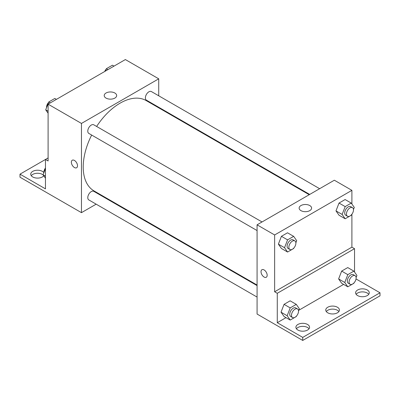 <?xml version="1.0" encoding="UTF-8"?>
<svg xmlns="http://www.w3.org/2000/svg" width="400" height="400" viewBox="0 0 400 400"><rect width="100%" height="100%" fill="white"/><g stroke="black" fill="none" stroke-linecap="round" stroke-linejoin="round"><path stroke-width="0.6" d="M48.1 157.94L45.465 159.46L45.465 188.865L20 174.165L45.465 159.46L48.1 160.98L48.1 104.17L125.365 59.56L158.73 78.825L158.73 95.8M72.265 160.225A4.345 2.51 -120 0 0 71.6 163.71A4.345 2.51 -120 0 0 74.44 167.54A4.345 2.51 60 0 1 71.6 163.71A4.345 2.51 60 0 1 72.265 160.225A4.345 2.51 60 0 1 76.61 162.735A4.345 2.51 60 0 1 76.61 167.755A4.345 2.51 60 0 1 74.44 167.54A4.345 2.51 -120 0 0 76.615 167.755M20 174.165L20 177.205L81.465 212.66L81.465 123.435L48.1 104.17M262.04 221.955L93.78 124.81A4.965 2.87 120 0 0 89.955 126.145A4.965 2.87 120 0 0 87.785 131.14A4.965 2.87 120 0 0 88.815 133.415L257.075 230.56M257.075 285.6L93.78 191.325A4.965 2.87 120 0 0 89.955 192.655A4.965 2.87 120 0 0 87.785 197.65A4.965 2.87 120 0 0 88.815 199.925L257.075 297.07M106.58 198.16L106.1 198.435M96.165 204.17L81.465 212.66M158.73 107.27L158.73 107.825M81.465 123.435L158.73 78.825M319.64 188.7L151.38 91.555A4.965 2.87 120 0 0 147.555 92.89A4.965 2.87 120 0 0 145.385 97.885A4.965 2.87 120 0 0 146.415 100.16L309.705 194.435M309.225 194.715L146.175 100.575A52.155 30.11 120 0 0 96.625 126.455M91.655 135.055A52.155 30.11 120 0 0 83.22 167.035A52.155 30.11 120 0 0 94.02 190.91L257.075 285.045M114.845 93.01A6.23 3.595 180 0 1 116.67 95.555A6.23 3.595 180 0 1 110.44 99.15A6.23 3.595 180 0 1 104.21 95.555A6.23 3.595 180 0 1 108.055 92.23A6.23 3.595 180 0 1 114.845 93.01M31.26 175.685A6.83 3.945 180 0 1 42.39 174.415A6.83 3.945 180 0 1 43.18 174.965M43.77 175.805A6.83 3.945 180 0 1 36.105 178.015A6.83 3.945 180 0 1 30.73 174.165A6.83 3.945 180 0 1 34.945 170.52A6.83 3.945 180 0 1 42.39 171.375A6.83 3.945 180 0 1 43.89 172.685A4.965 2.87 120 0 1 43.885 172.305A4.965 2.87 120 0 1 45.465 168.005M351.9 214.22L351.9 247.16L274.635 291.77L277.27 293.295L277.27 322.695L302.73 337.395L302.73 340.44L257.075 314.045L257.075 224.825L334.34 180.215L351.9 190.35L351.9 204.015M264.1 277.04A4.345 2.51 60 0 1 261.26 273.21A4.345 2.51 60 0 1 261.925 269.725A4.345 2.51 60 0 1 266.27 272.235A4.345 2.51 60 0 1 266.27 277.255A4.345 2.51 60 0 1 264.1 277.04M274.635 291.77L274.635 234.96L257.075 224.825M335.985 210.895L339.025 215.225L335.985 210.895L339.025 203.055L335.985 210.895L342.13 214.445L345.175 206.605L351.255 203.095L354.3 207.42L353.47 209.56M345.11 199.545L339.025 203.055L345.11 199.545L351.255 203.095M278.385 244.15L281.425 248.48L278.385 244.15L281.425 236.31L278.385 244.15L284.53 247.7L287.575 239.86L293.655 236.35L296.7 240.675L295.87 242.815M287.51 232.8L281.425 236.31L287.51 232.8L293.655 236.35M274.635 234.96L351.9 190.35M309.77 205.55A6.23 3.595 180 0 1 311.595 208.095A6.23 3.595 180 0 1 305.365 211.69A6.23 3.595 180 0 1 299.135 208.095A6.23 3.595 180 0 1 302.98 204.77A6.23 3.595 180 0 1 309.77 205.55M351.9 247.16L354.535 248.68L354.535 272.045M356.02 278.945L380 292.785L380 295.83L302.73 340.44M261.925 269.725A4.345 2.51 -120 0 0 261.26 273.21A4.345 2.51 -120 0 0 264.1 277.035A4.345 2.51 -120 0 0 266.27 277.255M380 292.785L302.73 337.395M326.285 311.545A6.83 3.945 180 0 1 337.415 310.275A6.83 3.945 180 0 1 338.885 311.545M356.14 294.305A6.83 3.945 180 0 1 362.44 291.885A6.83 3.945 180 0 1 368.74 294.305M296.43 328.78A6.83 3.945 180 0 1 302.73 326.355A6.83 3.945 180 0 1 309.035 328.78M354.535 248.68L277.27 293.295M281.02 312.185L284.06 316.51L281.02 312.185L284.06 304.345L281.02 312.185L287.165 315.73L290.205 307.895L296.29 304.38L299.33 308.71L298.505 310.845M290.145 300.83L284.06 304.345L290.145 300.83L296.29 304.38M338.62 278.93L341.66 283.255L338.62 278.93L341.66 271.09L338.62 278.93L344.765 282.475L347.805 274.64L353.89 271.125L356.93 275.455L356.105 277.59M347.745 267.575L341.66 271.09L347.745 267.575L353.89 271.125M343.62 284.385L298.705 310.32M286.02 317.64L277.27 322.695M337.415 307.235A6.83 3.945 180 0 1 339.415 310.02A6.83 3.945 180 0 1 332.585 313.965A6.83 3.945 180 0 1 325.755 310.02A6.83 3.945 180 0 1 329.97 306.38A6.83 3.945 180 0 1 337.415 307.235M357.61 295.575A6.83 3.945 180 0 1 355.61 292.785A6.83 3.945 180 0 1 362.44 288.845A6.83 3.945 180 0 1 369.27 292.785A6.83 3.945 180 0 1 365.055 296.43A6.83 3.945 180 0 1 357.61 295.575M297.9 330.045A6.83 3.945 180 0 1 295.9 327.26A6.83 3.945 180 0 1 302.73 323.315A6.83 3.945 180 0 1 309.56 327.26A6.83 3.945 180 0 1 305.345 330.9A6.83 3.945 180 0 1 297.9 330.045M293.845 248.035L293.655 248.515L287.575 252.03L284.53 247.7M294.855 240.9L293.1 239.885A4.965 2.87 120 0 0 289.27 241.215A4.965 2.87 120 0 0 287.1 246.215A4.965 2.87 120 0 0 288.13 248.49L289.885 249.505A4.965 2.87 120 0 0 294.855 246.635A4.965 2.87 120 0 0 294.855 240.9A4.965 2.87 120 0 0 291.025 242.23A4.965 2.87 120 0 0 288.86 247.23A4.965 2.87 120 0 0 289.885 249.505M287.575 252.03L281.425 248.48M287.575 239.86L281.425 236.31M351.445 214.78L351.255 215.26L345.175 218.775L342.13 214.445M352.455 207.645L350.7 206.63A4.965 2.87 120 0 0 346.87 207.96A4.965 2.87 120 0 0 344.7 212.96A4.965 2.87 120 0 0 345.73 215.235L347.485 216.25A4.965 2.87 120 0 0 352.455 213.38A4.965 2.87 120 0 0 352.455 207.645A4.965 2.87 120 0 0 348.625 208.975A4.965 2.87 120 0 0 346.46 213.975A4.965 2.87 120 0 0 347.485 216.25M345.175 218.775L339.025 215.225M345.175 206.605L339.025 203.055M296.475 316.065L296.29 316.545L290.205 320.06L287.165 315.73M297.49 308.93L295.73 307.92A4.965 2.87 120 0 0 291.905 309.25A4.965 2.87 120 0 0 289.735 314.25A4.965 2.87 120 0 0 290.765 316.52L292.52 317.535A4.965 2.87 120 0 0 297.49 314.67A4.965 2.87 120 0 0 297.49 308.93A4.965 2.87 120 0 0 293.66 310.265A4.965 2.87 120 0 0 291.495 315.26A4.965 2.87 120 0 0 292.52 317.535M290.205 320.06L284.06 316.51M290.205 307.895L284.06 304.345M354.075 282.81L353.89 283.29L347.805 286.805L344.765 282.475M355.09 275.675L353.33 274.665A4.965 2.87 120 0 0 349.505 275.995A4.965 2.87 120 0 0 347.335 280.995A4.965 2.87 120 0 0 348.365 283.265L350.12 284.28A4.965 2.87 120 0 0 355.09 281.415A4.965 2.87 120 0 0 355.09 275.675A4.965 2.87 120 0 0 351.26 277.01A4.965 2.87 120 0 0 349.095 282.005A4.965 2.87 120 0 0 350.12 284.28M347.805 286.805L341.66 283.255M347.805 274.64L341.66 271.09M48.1 113.22L45.7 109.815L48.745 101.975L54.825 98.46L56.405 99.375M48.1 111.195L45.7 109.815M50.325 102.885L48.745 101.975M48.555 102.455A4.965 2.87 120 0 0 46.515 107.315A4.965 2.87 120 0 0 46.53 107.675M105.43 71.07L106.345 68.72L112.425 65.205L114.005 66.12M107.925 69.63L106.345 68.72M106.155 69.2A4.965 2.87 120 0 0 104.695 71.495M45.465 178.21L43.07 174.805L45.465 168.63M45.465 176.185L43.07 174.805"/></g></svg>
